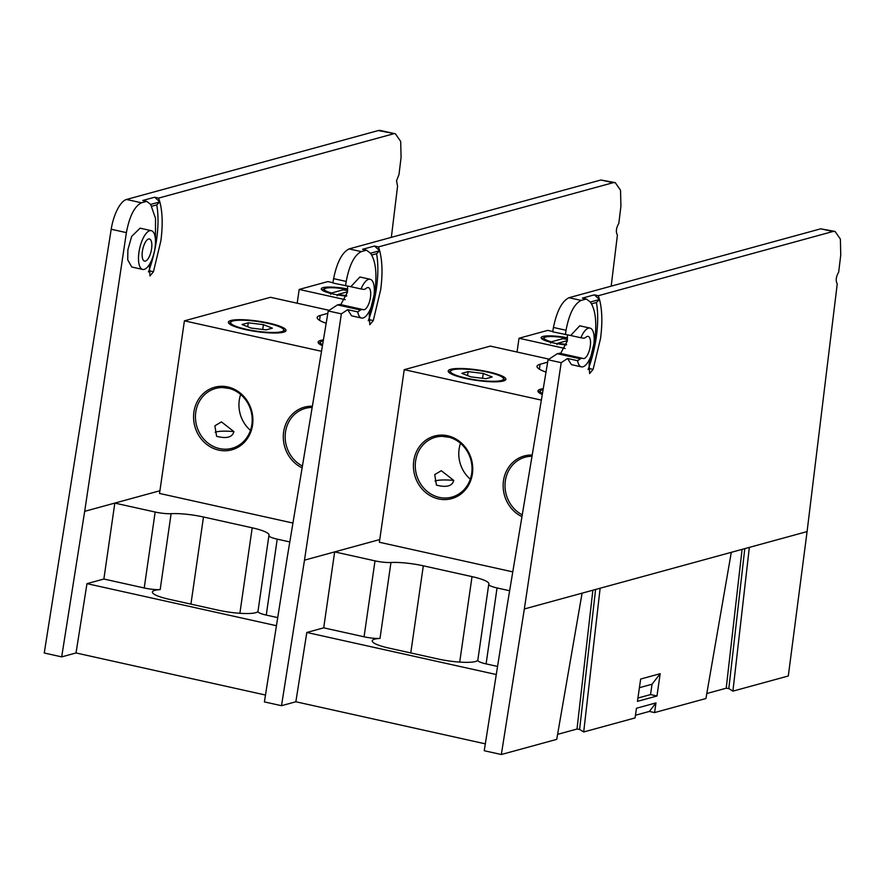 <?xml version="1.0" encoding="UTF-8"?>
<svg xmlns="http://www.w3.org/2000/svg" width="885" height="885" viewBox="0 0 885 885"><rect width="100%" height="100%" fill="white"/><g stroke="black" fill="none" stroke-linecap="round" stroke-linejoin="round"><path stroke-width="1.33" d="M347.628 290.656A19.293 3.496 8.2 0 0 343.059 289.849M347.728 288.986A20.709 3.75 8.2 0 0 321.543 289.572A20.709 3.75 8.2 0 0 333.413 294.085A20.709 3.75 8.2 0 0 346.577 296.143M222.412 387.53L229.458 388.493M240.654 394.489A31.03 28.165 -105.3 0 0 239.271 400.241A31.03 28.165 -105.3 0 0 250.477 430.353M251.86 424.601A31.03 28.165 -105.3 0 0 215.619 388.449A31.03 28.165 -105.3 0 0 195.773 412.144A31.03 28.165 -105.3 0 0 232.003 448.297A31.03 28.165 -105.3 0 0 251.86 424.601M312.139 407.454L311.166 413.461M312.173 407.454A31.03 28.165 -105.3 0 0 305.358 408.372A31.03 28.165 -105.3 0 0 285.501 432.068A31.03 28.165 -105.3 0 0 302.427 466.041M252.568 425.043A32.446 29.459 -105.3 0 0 227.788 386.944A32.446 29.459 -105.3 0 0 193.915 412.023A32.446 29.459 -105.3 0 0 218.684 450.111A32.446 29.459 -105.3 0 0 252.568 425.043M312.372 406.215A32.446 29.459 -105.3 0 0 283.642 431.946A32.446 29.459 -105.3 0 0 302.117 467.855M323.401 339.906A29.116 5.277 8.2 0 0 318.456 343.148A29.116 5.277 8.2 0 0 322.45 345.681M268.974 323.125A29.116 5.277 8.2 0 0 239.647 319.673A29.116 5.277 8.2 0 0 228.728 323.224A29.116 5.277 8.2 0 0 245.41 329.574A29.116 5.277 8.2 0 0 285.39 331.388A29.116 5.277 8.2 0 0 268.974 323.125M327.826 313.367L320.226 315.447A35.466 6.427 8.2 0 0 317.173 317.505A35.466 6.427 8.2 0 0 326.178 323.268M321.509 351.29L184.401 320.846L270.478 297.294L329.187 310.325M292.935 523.057L159.532 493.443L184.401 320.846M297.194 303.223L299.174 289.439L345.272 299.672M306.575 441.117L304.805 451.726M233.894 431.592L221.46 421.891L214.878 425.796L216.604 436.316C226.715 438.883 232.478 437.301 233.894 431.592A27.7 5.022 8.2 0 0 215.177 432.256M299.174 289.439L327.87 281.585L332.926 282.702M323.268 340.747A26.804 4.856 8.2 0 0 322.693 340.891A26.804 4.856 8.2 0 0 320.967 341.621A26.804 4.856 8.2 0 0 322.583 344.84M281.419 331.72A26.804 4.856 8.2 0 0 283.399 329.22A26.804 4.856 8.2 0 0 260.655 321.963A26.804 4.856 8.2 0 0 232.965 320.967A26.804 4.856 8.2 0 0 231.239 321.697A26.804 4.856 8.2 0 0 248.939 329.862A26.804 4.856 8.2 0 0 281.419 331.72M242.036 324.518L248.265 322.815L263.42 324.64L272.359 328.169L266.131 329.873L250.964 328.047L242.036 324.518M247.689 326.753L248.265 322.815M263.42 324.64L262.734 329.463M347.506 291.818L337.981 294.417A17.7 3.208 8.2 0 0 346.732 295.59M337.981 294.417L337.119 295.756M330.702 294.34L331.565 293.001L345.604 289.152L346.09 290.136M345.604 289.152A17.7 3.208 8.2 0 0 325.005 288.521A17.7 3.208 8.2 0 0 331.565 293.001M361.301 251.605L349.121 248.906C342.141 252.358 336.964 262.27 333.601 278.642L346.212 281.441C349.309 265.013 354.343 255.068 361.301 251.605L366.512 250.178L370.494 253.232C375.627 260.677 377.121 273.31 374.974 291.143L369.255 315.027L369.786 324.74L373.282 320.58L380.705 289.583C382.729 274.084 382.386 261.13 379.665 250.72L378.437 246.915L613.062 182.708L615.241 182.62L620.54 190.286L620.916 206.26L618.836 223.319C616.137 228.02 615.661 231.936 617.409 235.067L611.181 286.165M368.248 320.746A7.091 2.688 102.5 0 0 368.724 319.562A61.707 23.342 102.5 0 0 376.402 288.621A61.707 23.342 102.5 0 0 376.556 253.718L379.665 250.72L374.499 246.041L378.437 246.915M379.72 539.562L304.495 560.15L341.356 313.865L347.716 309.661L351.599 315.834L361.556 318.036A19.857 7.511 -77.5 0 1 357.739 311.896L347.716 309.661M350.836 286.696L361.036 288.964A19.857 7.511 -77.5 0 1 370.162 279.273L359.896 276.994L350.836 286.696L332.871 283.023L333.601 278.642M346.212 281.441L345.548 285.844M374.499 246.041L362.562 249.305L366.512 250.178M349.121 248.906L600.893 179.998L613.062 182.708M361.036 288.964L363.558 289.362A14.182 5.365 -77.5 0 0 366.147 288.355A11.35 4.292 -77.5 0 1 368.315 287.581A11.35 4.292 -77.5 0 1 370.052 299.584A11.35 4.292 -77.5 0 1 363.392 309.728A11.35 4.292 -77.5 0 1 363.082 309.628A14.182 5.365 102.5 0 0 362.684 309.496A14.182 5.365 102.5 0 0 360.582 310.027L337.484 304.894L328.224 310.956L341.356 313.865M370.162 279.273A19.857 7.511 -77.5 0 1 373.193 300.28A19.857 7.511 -77.5 0 1 361.556 318.036M357.739 311.896L360.582 310.027M304.495 560.15L281.507 705.699L264.405 701.905L287.404 556.355L328.224 310.956M281.507 705.699L295.856 701.772L485.323 743.842M615.241 182.62L600.893 179.998M376.556 253.718L371.711 255.046M370.494 253.232L379.665 250.72M347.562 286.165L347.429 292.293L340.791 304.639M339.984 304.495L337.484 304.894M378.26 130.571L395.407 133.812L380.428 130.482A28.364 10.731 102.5 0 0 378.26 130.571L126.511 199.468A28.364 10.731 102.5 0 0 111.2 229.248L44.25 653.008L61.684 656.88L76.021 652.964L265.489 695.035M159.875 490.755L84.683 511.331L126.389 232.622C129.487 216.194 134.52 206.249 141.478 202.787L126.511 199.468M289.793 541.941L277.204 539.142A14.182 2.566 -171.8 0 1 268.907 535.547A14.182 2.566 -171.8 0 1 268.952 535.403A28.796 5.221 8.2 0 0 269.04 535.104A28.796 5.221 8.2 0 0 252.192 527.814L203.484 516.995A28.796 5.221 8.2 0 0 171.115 513.676A14.182 2.566 -171.8 0 1 155.163 512.039L114.818 503.089L142.983 495.379M76.021 652.964L86.973 583.646L276.441 625.717M155.163 512.039L144.222 587.983L103.877 579.022L114.818 503.089M144.222 587.983A14.182 2.566 8.2 0 0 160.174 589.62L171.115 513.676M257.977 611.402A28.796 5.221 -171.8 0 1 217.953 610.13L169.234 599.311A28.796 5.221 -171.8 0 1 152.386 592.021A28.796 5.221 -171.8 0 1 160.174 589.62M258.011 611.347A14.182 2.566 8.2 0 0 257.966 611.491A14.182 2.566 8.2 0 0 266.263 615.086L277.204 539.142M277.724 617.619L266.263 615.086M103.877 579.022L86.973 583.646M567.473 339.475A19.293 3.496 8.2 0 0 562.893 338.667M567.562 337.805A20.709 3.75 8.2 0 0 541.377 338.38A20.709 3.75 8.2 0 0 553.247 342.893A20.709 3.75 8.2 0 0 566.422 344.951M442.246 436.349L449.303 437.301M460.499 443.297A31.03 28.165 -105.3 0 0 459.116 449.06A31.03 28.165 -105.3 0 0 470.311 479.172M471.694 473.409A31.03 28.165 -105.3 0 0 435.464 437.256A31.03 28.165 -105.3 0 0 415.607 460.963A31.03 28.165 -105.3 0 0 451.848 497.116A31.03 28.165 -105.3 0 0 471.694 473.409M522.261 514.849A31.03 28.165 -105.3 0 1 505.346 480.887A31.03 28.165 -105.3 0 1 525.192 457.18A31.03 28.165 -105.3 0 1 532.007 456.273L531.011 462.269M472.402 473.851A32.446 29.459 -105.3 0 0 447.633 435.763A32.446 29.459 -105.3 0 0 413.76 460.831A32.446 29.459 -105.3 0 0 438.529 498.93A32.446 29.459 -105.3 0 0 472.402 473.851M532.217 455.034A32.446 29.459 -105.3 0 0 503.488 480.754A32.446 29.459 -105.3 0 0 521.962 516.663M543.246 388.725A29.116 5.277 8.2 0 0 538.29 391.966A29.116 5.277 8.2 0 0 542.284 394.489M488.819 371.932A29.116 5.277 8.2 0 0 459.481 368.481A29.116 5.277 8.2 0 0 448.562 372.043A29.116 5.277 8.2 0 0 465.256 378.382A29.116 5.277 8.2 0 0 505.224 380.207A29.116 5.277 8.2 0 0 488.819 371.932M547.66 362.186L540.071 364.266A35.466 6.427 8.2 0 0 537.018 366.324A35.466 6.427 8.2 0 0 546.012 372.087M541.355 400.108L404.235 369.665L490.323 346.101L549.021 359.133M512.78 571.876L379.366 542.251L404.235 369.665M517.028 352.031L519.019 338.247L565.117 348.491M526.409 489.925L524.639 500.534M453.728 480.4L441.305 470.709L434.712 474.614L436.438 485.135C446.56 487.69 452.323 486.119 453.728 480.4A27.7 5.022 8.2 0 0 435.011 481.075M519.019 338.247L547.704 330.393L552.76 331.521M543.102 389.566A26.804 4.856 8.2 0 0 542.538 389.699A26.804 4.856 8.2 0 0 540.812 390.44A26.804 4.856 8.2 0 0 542.428 393.648M501.264 380.539A26.804 4.856 8.2 0 0 503.244 378.028A26.804 4.856 8.2 0 0 480.5 370.771A26.804 4.856 8.2 0 0 452.81 369.775A26.804 4.856 8.2 0 0 451.084 370.516A26.804 4.856 8.2 0 0 468.784 378.669A26.804 4.856 8.2 0 0 501.264 380.539M461.87 373.337L468.099 371.634L483.265 373.448L492.193 376.977L485.965 378.68L470.809 376.866L461.87 373.337M467.534 375.572L468.099 371.634M483.265 373.448L482.568 378.282M567.34 340.625L557.816 343.236A17.7 3.208 8.2 0 0 566.577 344.398M557.816 343.236L556.953 344.575M550.547 343.148L551.41 341.809L565.438 337.97L565.935 338.955M565.438 337.97A17.7 3.208 8.2 0 0 544.839 337.329A17.7 3.208 8.2 0 0 551.41 341.809M581.146 300.413L568.966 297.714C561.975 301.177 556.798 311.089 553.435 327.461L566.046 330.26C569.144 313.832 574.177 303.876 581.146 300.413L586.346 298.997L590.328 302.039C595.461 309.484 596.955 322.129 594.808 339.962L589.089 363.835L589.62 373.547L593.116 369.388L600.55 338.391C602.563 322.892 602.22 309.938 599.51 299.528L598.282 295.723L832.907 231.516L835.075 231.439L840.385 239.105L840.75 255.079L838.67 272.137C835.982 276.828 835.506 280.744 837.243 283.875L807.087 531.586L524.34 608.968L561.19 362.684L567.562 358.48L571.433 364.642L581.39 366.855A19.857 7.511 -77.5 0 1 577.573 360.704L567.562 358.48M588.082 369.554A7.091 2.688 102.5 0 0 588.569 368.381A61.707 23.342 102.5 0 0 596.236 337.428A61.707 23.342 102.5 0 0 596.39 302.526L599.51 299.528L594.333 294.849L598.282 295.723M570.681 335.503L580.881 337.771A19.857 7.511 -77.5 0 1 589.996 328.081L579.73 325.802L570.681 335.503L552.705 331.842L553.435 327.461M566.046 330.26L565.382 334.663M594.333 294.849L582.396 298.112L586.346 298.997M568.966 297.714L820.727 228.817L832.907 231.516M580.881 337.771L583.392 338.17A14.182 5.365 -77.5 0 0 585.981 337.174A11.35 4.292 -77.5 0 1 588.149 336.388A11.35 4.292 -77.5 0 1 589.886 348.402A11.35 4.292 -77.5 0 1 583.237 358.547A11.35 4.292 -77.5 0 1 582.916 358.447A14.182 5.365 102.5 0 0 582.529 358.314A14.182 5.365 102.5 0 0 580.416 358.834L557.318 353.701L548.058 359.764L561.19 362.684M589.996 328.081A19.857 7.511 -77.5 0 1 593.027 349.099A19.857 7.511 -77.5 0 1 581.39 366.855M577.573 360.704L580.416 358.834M524.34 608.968L501.341 754.518L484.239 750.723L507.238 605.163L548.058 359.764M501.341 754.518L556.731 739.362L582.087 593.16M637.454 701.351L640.663 679.038L660.177 673.695L656.969 696.008L637.454 701.351M600.13 588.226L583.702 731.972L635.065 717.923L636.459 708.254L655.973 702.911L654.579 712.58L705.942 698.519L731.298 552.328M749.341 547.384L732.913 691.141L788.303 675.985L807.087 531.586M835.075 231.439L820.727 228.817M596.39 302.526L591.545 303.854M590.328 302.039L599.51 299.528M567.407 334.984L567.274 341.101L560.625 353.447M559.818 353.314L557.318 353.701M635.452 715.246L649.391 711.429L654.579 712.58M706.805 693.519L726.209 688.209L728.809 688.585L732.913 691.141M557.594 734.351L577.009 729.041L579.598 729.417L583.702 731.972M660.177 673.695L652.046 684.227L639.424 687.689M637.93 698.044L650.552 694.581L656.969 696.008M650.552 694.581L652.046 684.227M655.973 702.911L649.391 711.429M509.638 590.749L497.049 587.95A14.182 2.566 -171.8 0 1 488.741 584.365A14.182 2.566 -171.8 0 1 488.785 584.211A28.796 5.221 8.2 0 0 488.885 583.923A28.796 5.221 8.2 0 0 472.026 576.622L423.318 565.814A28.796 5.221 8.2 0 0 390.949 562.495A14.182 2.566 -171.8 0 1 375.008 560.858L334.652 551.897L362.828 544.187M295.856 701.772L306.807 632.465L496.275 674.536M375.008 560.858L364.067 636.802L323.711 627.841L334.652 551.897M364.067 636.802A14.182 2.566 8.2 0 0 380.008 638.428L390.949 562.495M477.812 660.221A28.796 5.221 -171.8 0 1 437.787 658.938L389.079 648.13A28.796 5.221 -171.8 0 1 372.231 640.828A28.796 5.221 -171.8 0 1 380.008 638.428M477.845 660.155A14.182 2.566 8.2 0 0 477.8 660.298A14.182 2.566 8.2 0 0 486.097 663.894L497.049 587.95M497.558 666.438L486.097 663.894M323.711 627.841L306.807 632.465M142.397 251.307A11.35 4.292 -77.5 0 1 149.443 238.972A11.35 4.292 -77.5 0 1 151.578 248.796A11.35 4.292 -77.5 0 1 144.532 261.13A11.35 4.292 -77.5 0 1 142.397 251.307M393.228 133.889L158.614 198.096L154.665 197.222L142.739 200.486L146.678 201.36L150.66 204.413L155.528 218.396L155.45 239.901M148.415 271.927A7.091 2.688 102.5 0 0 148.901 270.755A61.707 23.342 102.5 0 0 156.568 239.802A61.707 23.342 102.5 0 0 156.722 204.9L159.842 201.902L158.614 198.096M150.859 261.849L149.421 266.208L149.952 275.921L153.448 271.761L160.882 240.764C162.895 225.266 162.552 212.311 159.842 201.902L154.665 197.222M151.291 230.664L140.073 228.175L131.644 236.417L127.882 249.791L127.728 259.836L131.765 267.016L142.684 269.438A19.857 7.511 -77.5 0 1 138.956 252.247A19.857 7.511 -77.5 0 1 151.291 230.664A19.857 7.511 -77.5 0 1 155.019 247.855A19.857 7.511 -77.5 0 1 142.684 269.438M391.347 237.346L397.564 186.237L396.546 180.783L398.991 174.511L401.071 157.453L400.706 141.478L395.407 133.812M61.684 656.88L84.683 511.331M146.678 201.36L141.478 202.787M150.66 204.413L159.842 201.902M151.877 206.227L156.722 204.9M320.226 315.447L319.518 320.337M373.282 320.58L368.724 319.562M203.484 516.995L190.928 604.123M252.192 527.814L239.879 613.283M540.071 364.266L539.363 369.156M593.116 369.388L588.569 368.381M595.594 589.465L579.598 729.417M592.873 590.207L577.009 729.041M744.794 548.623L728.809 688.585M742.072 549.375L726.209 688.209M423.318 565.814L410.762 652.942M472.026 576.622L459.713 662.102M153.448 271.761L148.901 270.755M126.389 232.622L111.2 229.248M320.967 341.621L318.611 343.325M283.399 329.22L285.191 331.521M231.239 321.697L228.883 323.401M325.005 288.521L321.941 289.97M362.684 309.496L339.597 304.374M257.966 611.491L268.907 535.547M540.812 390.44L538.445 392.144M503.244 378.028L505.025 380.329M451.084 370.516L448.717 372.22M544.839 337.329L541.775 338.789M582.529 358.314L559.431 353.181M477.8 660.298L488.741 584.365"/></g></svg>
